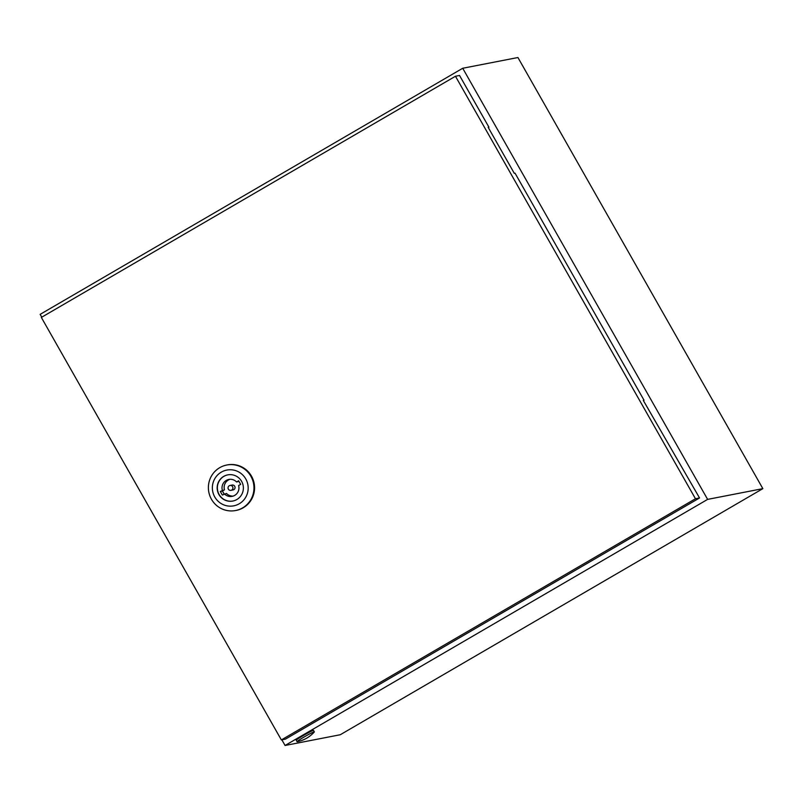 <?xml version="1.0" encoding="UTF-8"?>
<svg xmlns="http://www.w3.org/2000/svg" width="803" height="803" viewBox="0 0 803 803"><rect width="100%" height="100%" fill="white"/><g stroke="black" fill="none" stroke-linecap="round" stroke-linejoin="round"><path stroke-width="1.2" d="M281.853 739.834L285.065 745.475L340.281 734.735L762.85 488.646L517.935 57.525L462.719 68.265L40.15 314.354L41.756 317.185M285.065 745.475L707.624 499.386L762.85 488.646M707.624 499.386L462.719 68.265M303.885 737.134A9.937 0.602 -29.6 0 1 314.334 731.874A9.937 0.602 -29.6 0 1 314.254 732.035A30.634 30.634 0 0 1 297.24 741.701A9.937 0.602 -29.6 0 1 297.06 741.681A9.937 0.602 -29.6 0 1 303.885 737.134M297.06 741.681L296.247 740.246A9.937 0.602 -29.6 0 1 303.072 735.689A9.937 0.602 -29.6 0 1 313.521 730.439L314.334 731.874M211.46 499.265A23.177 22.775 79 0 1 226.747 465.027A23.177 22.775 79 0 1 250.897 476.289A23.177 22.775 79 0 1 235.6 510.527A23.177 22.775 79 0 1 211.46 499.265M226.747 465.027L227.349 464.907A23.177 22.775 79 0 1 251.5 476.179A23.177 22.775 79 0 1 236.202 510.417L235.6 510.527M214.772 496.977A18.218 17.897 79 0 1 221.287 472.144A18.218 17.897 79 0 1 245.768 478.929A18.218 17.897 79 0 1 239.254 503.762A18.218 17.897 79 0 1 214.772 496.977M232.92 501.012A13.33 13.099 79 0 1 219.139 494.518A13.33 13.099 79 0 1 227.831 474.854M241.613 481.348A13.33 13.099 79 0 1 232.82 501.042A13.33 13.099 79 0 1 218.928 494.558A13.33 13.099 79 0 1 227.731 474.874A13.33 13.099 79 0 1 241.613 481.348M230.953 490.352L233.071 489.94A2.479 2.439 -101 0 0 234.707 486.267A2.479 2.439 -101 0 0 232.117 485.062L230.009 485.474A2.479 2.439 -101 0 0 228.373 489.147A2.479 2.439 -101 0 0 230.953 490.352A2.479 2.439 -101 0 0 232.599 486.678A2.479 2.439 -101 0 0 230.009 485.474M643.404 400.607L644.036 400.235L643.283 400.386L699.543 497.96L285.436 739.131L281.361 739.924L695.468 498.753L455.462 76.255L41.344 317.426L281.361 739.924M488.294 127.557L488.927 127.195L488.174 127.346L514.291 173.328L515.044 173.177L644.036 400.235M488.927 127.195L459.537 75.462L455.462 76.255M695.468 498.753L699.543 497.96M229.909 479.321A8.612 8.462 -101 0 0 224.469 489.85L222.421 491.034L224.107 494.016M224.469 489.85L220.303 491.446L222.351 495.039L226.506 493.443A8.612 8.462 -101 0 0 233.171 496.093M238.963 481.399L236.574 481.971A8.612 8.462 -101 0 0 222.351 490.262M222.421 491.034L220.303 491.446M224.388 493.845A8.612 8.462 -101 0 0 238.611 485.564L240.659 484.38L238.621 480.786L236.574 481.971"/></g></svg>
